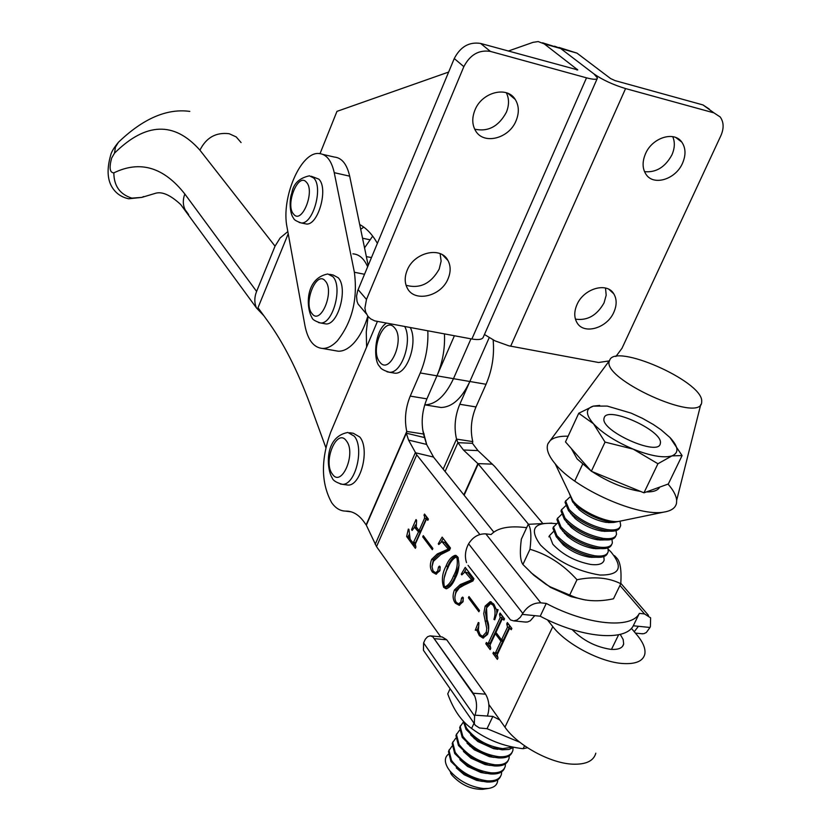 <?xml version="1.0" encoding="UTF-8"?>
<svg xmlns="http://www.w3.org/2000/svg" width="831" height="831" viewBox="0 0 831 831"><rect width="100%" height="100%" fill="white"/><g stroke="black" fill="none" stroke-linecap="round" stroke-linejoin="round"><path stroke-width="1.25" d="M672.726 136.648C675.104 142.143 674.824 148.24 671.895 154.93C665.164 167.187 656.033 172.755 644.513 171.653M645.5 153.756C652.21 137.645 674.118 130.706 681.794 142.101C685.793 147.97 686.042 155.013 682.521 163.229C675.707 179.33 653.696 186.206 646.092 174.448C642.311 168.693 642.114 161.796 645.5 153.756M605.498 288.035L606.194 295.192L604.054 302.879C596.928 315.437 587.392 320.859 575.436 319.146M576.963 304.686C583.653 288.523 606.921 281.74 613.777 293.81C616.893 299.046 616.924 305.164 613.88 312.155C607.108 328.297 583.757 335.028 576.974 322.636C574.044 317.504 574.034 311.521 576.963 304.686M436.909 406.816L441.022 407.491C452.189 407.169 461.797 398.506 469.847 381.491L489.189 337.718M364.549 247.846L372.693 236.118M597.157 78.716L483.465 336.711C482.749 339.422 478.885 340.191 471.873 339.006L374.729 320.88L370.533 318.792L367.884 316.247L365.661 312.082L364.902 308.072L366.492 299.43L463.843 66.657C470.086 54.711 478.936 49.631 490.404 51.408L586.509 77.834C593.542 79.693 597.198 79.766 597.458 78.031L594.02 73.969C602.548 79.89 613.06 84.762 625.577 88.574L713.954 112.871L703.005 104.945L615.054 80.617L610.577 78.55L576.974 53.122L558.993 47.44M576.974 53.122L560.707 48.53L594.02 73.969L560.707 48.53L542.57 42.807M360.706 229.325L363.749 227.102L360.706 229.325M424.724 404.842L424.797 404.853C435.891 404.51 445.447 395.785 453.477 378.676L470.959 338.84L453.477 378.676L436.95 375.83L454.401 335.766M609.216 360.914L598.58 362.493L508.852 345.821L494.923 340.814L484.442 334.498M713.954 112.871L720.197 116.974C723.822 122.064 724.061 128.265 720.924 135.567L621.983 348.303L615.885 356.509M703.005 104.945L709.227 109.038M474.688 129.169C488.119 132.067 498.662 126.447 506.339 112.31C509.237 105.184 509.237 98.671 506.339 92.771M516.103 120.682C519.323 112.704 519.032 105.63 515.23 99.44C507.066 85.624 481.772 92.22 474.917 110.149C471.852 117.898 472.081 124.795 475.602 130.82C483.663 145.124 509.133 138.621 516.103 120.682M406.079 285.272C419.935 289.011 430.967 283.631 439.173 269.13L441.126 261.152L440.129 253.663M448.127 278.614C450.859 271.934 450.807 265.91 447.971 260.519C440.897 245.997 413.973 252.333 407.159 270.324C404.552 276.806 404.562 282.665 407.18 287.91C414.15 302.858 441.209 296.574 448.127 278.614M490.404 51.408L480.619 43.441L577.763 69.908L544.263 43.898L538.187 41.571L533.045 42.339L508.229 51.075M441.022 407.491L424.797 404.853C435.891 404.51 445.447 395.785 453.477 378.676L486.052 384.286C492.17 369.972 494.528 355.18 493.136 339.921M544.263 43.898L560.707 48.53L554.589 46.193M448.647 72.058L336.96 111.375L320.039 153.61M359.709 224.526C366.492 228.224 372.381 234.498 377.367 243.327M480.619 43.441C469.224 41.654 460.436 46.681 454.266 58.534L357.694 290.694L356.551 296.106L357.018 301.248L358.057 304.021L362.171 308.883M367.832 316.175C364.31 327.944 359.428 337.147 353.175 343.774C348.21 348.843 343.255 351.326 338.31 351.222L334.81 350.62M337.241 340.949C332.296 346.049 327.383 348.553 322.48 348.459C313.671 347.597 307.834 340.014 304.967 325.721L287.069 227.403C280.826 198.09 300.77 151.315 319.062 153.527C326.479 154.202 331.527 160.591 334.239 172.671L354.38 272.256C357.86 299.222 352.147 322.127 337.241 340.949M322.937 154.421L334.322 157.049C341.801 157.755 346.922 164.133 349.674 176.172L368.185 265.401M288.222 233.781L258.005 307.719L267.011 320.091C283.091 342.04 297.467 370.221 310.171 404.624L325.825 447.556M287.827 231.579L280.161 237.936L275.04 246.153L199.928 150.172C174.271 121.201 145.799 122.199 114.501 153.164L111.645 158.098C109.048 167.789 109.775 172.713 113.837 172.869C140.065 160.123 163.728 167.166 184.825 193.997L256.602 291.421L275.04 246.153M256.602 291.421C254.276 297.394 254.244 302.92 256.509 308L263.843 315.738M371.467 257.527L368.424 257.018L371.467 257.527M367.634 266.741C364.03 258.534 359.117 254.244 352.884 253.85M366.606 347.057L366.274 332.036L368.06 316.466M426.802 444.824L422.667 429.606M311.303 176.245L318.855 179.153C328.681 188.346 318.148 225.793 306.286 223.996L304.489 223.612M547.39 619.791L552.802 626.616C565.89 643.817 599.618 661.829 622.17 663.47C635.455 664.405 643.007 661.299 644.814 654.153C645.749 648.751 643.152 642.373 637.024 635.019L631.373 628.329M542.228 522.761L494.59 466.336L477.96 450.599L472.434 443.328L472.777 441.604C470.086 430.115 471.146 418.564 475.976 406.941L486.052 384.286M488.898 704.574L504.957 727.156C517.256 745.22 550.174 763.315 572.684 764.167C585.948 764.645 593.666 760.978 595.827 753.177M423.27 535.642L432.889 548.46L432.338 549.686L422.73 536.868L423.27 535.642M446.029 566.088C448.376 560.115 451.451 556.531 455.243 555.326L457.559 556.666C459.938 563.698 459.159 570.918 455.211 578.324C452.843 584.172 449.81 587.652 446.112 588.774L443.661 587.32C441.396 580.381 442.185 573.307 446.029 566.088L447.784 566.295C449.987 560.8 452.843 557.237 456.354 555.607M468.996 596.533L479.477 610.505L478.895 611.772L468.414 597.801L468.996 596.533M488.431 642.903L500.22 617.578L499.493 614.317L500.085 613.029L504.531 618.846L503.929 620.134L502.651 618.898L501.872 619.697L495.941 632.422L501.529 639.88L507.512 627.104L506.754 623.842L507.357 622.544L511.854 628.444L511.252 629.732L509.943 628.485L509.154 629.306L497.229 654.776L497.956 658.09L497.354 659.378L492.939 653.395L493.541 652.117L494.819 653.27L495.598 652.574L500.927 641.168L495.338 633.71L490.041 645.074L490.757 648.357L490.165 649.634L485.803 643.724L486.395 642.456L487.672 643.61L488.431 642.903L490.238 643.069L502.038 617.755L500.22 617.578M440.7 636.826L376.526 546.632L416.736 454.858L479.83 534.499M486.53 607.887L487.101 619.635C489.137 624.445 489.282 629.379 487.517 634.448L482.977 638.073L479.352 635.673L476.849 630.23L475.301 630.189L478.313 622.502L478.947 622.783L478.386 630.21L480.089 634.614L482.531 636.359L486.301 632.173L486.789 628.568L483.725 613.662L485.169 606.069L490.155 601.675L493.707 603.992L496.221 609.331L498.081 609.705L494.694 619.812L493.936 619.417C495.681 613.818 495.39 609.071 493.053 605.176L490.633 603.566L486.53 607.887M463.968 585.211L459.273 587.922L456.302 591.942C454.432 595.889 454.432 599.369 456.292 602.402L458.598 603.846L460.769 602.08L461.537 598.123L462.514 597.094L463.179 597.551L463.106 601.634L459.128 605.28L455.367 603.171C452.739 599.639 452.417 595.245 454.401 589.989L460.27 584.546L471.665 579.841L464.976 571.936L461.807 574.907L461.257 574.179L465.235 567.386L473.93 578.771L472.932 580.962L463.968 585.211M440.846 554.516L433.439 561.247L432.027 566.69L433.055 570.928L435.569 572.788L437.708 571.011L438.467 567.147L439.422 566.119L440.046 566.545L439.963 570.533L436.026 574.169L432.504 572.195C429.991 568.809 429.7 564.54 431.632 559.377L437.293 553.945L448.273 549.114L441.895 541.563L438.799 544.523L438.269 543.827L442.134 537.117L450.454 548.024L449.488 550.184L440.846 554.516M424.506 515.968L423.976 515.272L424.516 514.057L428.38 519.105L427.83 520.331L426.76 519.24L426.012 520.092L415.303 544.149L415.905 547.12L415.365 548.335L406.639 536.504L408.333 529.077L408.904 529.295L410.192 539.381L413.173 542.986L418.512 531.882L414.472 527.27L412.145 530.448L411.553 529.648L416.019 519.562L416.622 520.351L416.248 526.937L419.053 530.666L424.579 518.232L424.506 515.968L426.137 516.186M350.848 511.74L346.392 511.096C352.998 511.252 358.857 514.836 363.968 521.826L366.336 525.192L376.526 546.632M427.82 330.842C428.422 345.457 425.898 359.491 420.257 372.953L410.234 396.107C405.435 407.99 404.271 419.759 406.764 431.445L406.338 433.19L408.551 440.087L416.736 454.858M345.821 511.096L345.374 511.096C340.108 510.94 335.558 508.156 331.725 502.755C321.078 483.424 320.714 459.969 330.624 432.39L377.388 321.493M444.46 333.927C445.104 348.48 442.601 362.441 436.95 375.83L426.916 398.859C422.106 410.67 420.974 422.387 423.519 434.021L426.583 444.419L433.73 457.372L493.791 532.1M572.164 629.576C582.863 640.4 595.671 646.985 610.588 649.323C618.243 649.904 622.596 648.138 623.666 644.015L623.188 639.558L620.227 634.354M528.506 524.268L478.209 463.927L463.428 449.987L457.912 442.663L456.52 439.1C453.871 427.57 454.962 415.957 459.782 404.271L469.847 381.491M366.149 524.88L406.764 431.445L423.519 434.021M443.193 469.131L456.52 439.1L472.777 441.604M424.298 437.522L406.338 433.19L366.336 525.192M445.104 471.509L457.912 442.663L472.434 443.328M502.038 617.755L502.111 615.678M501.706 615.137L499.992 614.971M501.207 614.493L499.493 614.317M504.199 619.552L503.43 619.479M507.512 627.104L509.33 627.28L503.357 640.057L501.529 639.88M509.33 627.28L509.393 625.203M508.977 624.673L507.263 624.497M508.479 624.008L506.754 623.842M511.522 629.15L510.743 629.067M497.052 656.656L494.757 653.55L492.939 653.395M496.533 653.426L497.416 652.74L495.598 652.574M497.416 652.74L502.755 641.335L500.927 641.168M502.755 641.335L501.664 639.891M497.021 633.866L495.338 633.71M489.864 646.944L487.62 643.9L485.803 643.724M487.672 643.61L489.48 643.776L490.238 643.069M483.6 638L481.149 635.84L479.352 635.673M478.407 630.376L476.849 630.23M478.376 630.116L476.246 629.794M477.285 629.888L478.365 627.125M482.531 636.359L484.338 636.536L487.787 633.139L485.969 632.962M487.787 633.139L488.628 629.659L488.14 626.138L486.883 621.204L485.086 621.027M486.883 621.204L485.512 612.707L486.966 606.256L485.169 606.069M486.966 606.256L491.339 601.935M494.798 619.5L493.936 619.417M496.865 613.34L496.637 609.663M494.549 605.332L493.053 605.176M494.081 604.511L490.976 603.597M470.066 597.977L468.414 597.801M459.969 603.992L462.555 602.267L460.769 602.08M462.555 602.267L463.314 598.31L461.537 598.123M459.574 605.248L457.143 603.358L455.367 603.171M454.858 597.24L456.177 590.187L454.401 589.989M456.177 590.187L462.046 584.744L460.27 584.546M462.046 584.744L473.286 580.183M473.358 580.028L471.665 579.841M473.39 579.955L467.978 572.871L466.201 572.663M467.978 572.871L465.246 571.967M462.181 574.283L461.257 574.179M464.394 572.05L466.305 568.788M446.777 588.701L445.426 587.507L443.661 587.32M445.426 587.507L444.897 586.634M444.138 578.147L447.784 566.295M458.13 557.57L456.074 557.258M446.849 586.883L447.13 586.915C450.444 585.211 453.144 581.648 455.253 576.226L459.034 565.36M447.722 568.352C444.419 574.055 443.255 579.965 444.221 586.084L445.364 586.728C448.667 585.014 451.378 581.451 453.487 576.028C456.77 570.243 457.943 564.207 456.988 557.913L455.783 557.227C452.469 559.159 449.789 562.867 447.722 568.352M458.359 558.079L456.988 557.913M455.253 576.226L453.487 576.028M436.909 572.933L439.464 571.219L437.708 571.011M439.464 571.219L440.222 567.344L438.467 567.147M436.462 574.138L434.26 572.393L432.504 572.195M432.068 566.098L433.377 559.585L431.632 559.377M433.377 559.585L439.038 554.152L437.293 553.945M439.038 554.152L449.768 549.561M449.872 549.312L448.273 549.114M449.924 549.198L444.793 542.456L443.037 542.248M444.793 542.456L442.154 541.594M439.152 543.931L438.269 543.827M441.396 541.646L443.203 538.519M424.34 537.065L422.73 536.868M425.607 515.48L423.976 515.272M428.1 519.739L427.3 519.635M415.085 545.811L412.965 542.944M409.59 538.374L408.364 536.712L406.639 536.504M408.364 536.712L408.727 535.112M414.794 543.183L415.614 542.508L413.89 542.3M415.614 542.508L420.247 532.1L418.512 531.882M420.247 532.1L419.188 530.687M417.307 528.35L415.718 528.152M416.871 527.758L414.648 527.301M412.446 529.763L411.553 529.648M414.42 527.28L415.469 524.912M424.579 518.232L426.313 518.461L420.787 530.884L419.053 530.666M426.313 518.461L426.459 516.602M620.549 521.058L619.251 521.328C608.115 523.592 581.596 511.803 572.881 500.75L569.328 493.334M660.292 443.619C658.754 456.967 600.46 430.884 604.002 418.481L604.147 417.879C606.9 405.279 663.45 430.79 660.354 443.287L660.292 443.619M609.538 360.602L609.642 360.353C614.649 342.808 701.167 380.619 701.728 400.687L701.676 402.505C700.221 423.935 600.024 378.198 609.538 360.602M668.051 484.089C673.37 490.197 676.247 495.608 676.663 500.335L676.507 503.243C675.51 507.907 671.386 510.847 664.146 512.041C638.821 517.308 575.187 489.064 555.191 463.802C548.377 455.617 545.946 448.969 547.889 443.868L550.205 440.575M550.548 440.274C554.163 437.345 560.021 435.984 568.124 436.202M329.71 274.334L333.096 274.999L338.207 277.731C348.334 288.014 338.134 325.617 325.731 323.903L323.945 323.571M410.317 327.601C418.222 342.299 407.18 374.719 394.881 373.181L392.803 372.828M349.602 432.722L353.331 433.283L359.792 437.023C370.19 449 360.716 486.582 347.711 485.034L346.091 484.816M564.426 533.419L565.475 533.606M608.219 549.187L611.252 552.251C623.51 567.635 619.76 575.239 599.992 575.052C576.672 571.229 556.853 561.226 540.524 545.063C528.713 528.745 533.938 521.608 556.199 523.634M620.778 583.726L613.486 598.787C598.756 601.966 585.595 601.322 574.013 596.866L550.226 586.821L545.936 584.297L533.793 575.239L522.907 564.488L529.981 549.281C547.702 554.464 563.366 564.613 576.984 579.737C594.061 576.278 608.666 577.607 620.778 583.726C621.65 570.211 620.269 561.611 616.654 557.933L614.483 555.648M585.481 600.013L571.167 596.658L550.506 587.413L530.916 572.632M551.846 523.125L528.225 524.319C530.999 527.643 531.591 535.964 529.981 549.281M522.907 564.488C520.175 560.582 519.655 552.148 521.338 539.184L528.225 524.319M569.702 595.038L576.984 579.737M527.456 747.723L523.146 748.71C503.856 746.529 486.675 739.777 471.593 728.444C461.382 721.225 453.425 709.695 447.743 693.864L450.111 688.733M474.044 723.24L471.593 728.444M524.558 745.771L523.146 748.71M468.071 565.371L510.483 619.926L468.071 565.371M540.212 616.207L546.258 603.431C586.925 625.089 631.508 629.316 639.361 613.371L633.284 625.764C625.327 641.927 580.755 637.886 540.212 616.207L534.759 615.646L530.303 620.778L527.54 621.983L525.026 622.014M510.483 619.926L513.693 620.882L517.09 619.968L520.258 617.34L522.813 613.413L468.601 543.817L468.113 544.741C465.183 550.88 464.654 556.843 466.534 562.629M468.601 543.817C472.922 536.94 478.666 533.627 485.823 533.866L540.794 602.839L546.258 603.431M540.794 602.839C533.388 602.735 527.394 606.256 522.813 613.413M526.667 527.675C509.351 525.504 497.499 527.789 491.121 534.53L485.823 533.866M634.23 631.716L638.416 626.294L633.284 625.764M638.416 626.294L649.998 627.478L650.393 626.553L650.621 617.838L644.492 613.922L639.361 613.371M649.998 627.478L646.3 632.536L643.88 633.679L641.584 633.71M473.203 693.22L432.785 636.754L474.792 696.243L473.203 693.22L485.553 694.165C489.293 700.647 489.906 707.939 487.402 716.042L492.845 716.426L487.039 728.694L519.79 742.239M430.925 635.923L442.206 636.972L446.725 639.787L485.553 694.165M499.867 719.999L492.845 716.426M432.785 636.754L430.136 635.85L427.56 636.733L425.295 639.226L423.602 642.914L474.615 716.093L474.314 723.635L475.239 725.255L479.487 727.987L487.039 728.694M425.16 652.761L423.426 650.268L423.602 642.914M487.402 716.042L474.979 715.169L474.615 716.093M474.979 715.169C477.108 708.864 477.046 702.559 474.792 696.243M450.651 773.287L452.126 775.365C461.07 784.911 471.27 789.554 482.707 789.305L483.31 789.211M497.727 779.852C497.624 784.63 494.518 787.497 488.42 788.442L483.455 788.557C470.086 786.853 458.878 780.953 449.851 770.867L447.992 768.249C444.388 762.162 444.481 757.519 448.273 754.299M456.271 767.886L464.155 774.71L476.61 780.382L482.447 781.42M449.249 749.718L448.48 751.598L450.942 761.528L463.355 773.453L479.196 780.673L486.758 782.002C494.216 782.376 498.839 780.465 500.636 776.247M451.991 746.186L449.02 750.466L451.482 760.386C460.104 771.822 472.05 778.647 487.309 780.86C495.276 781.233 499.982 779.052 501.425 774.315L501.654 771.802M459.834 759.659L467.521 766.431L480.879 772.508L486.364 773.443M452.968 741.771L452.209 743.641L454.702 753.52L466.617 765.06L483.6 772.799L490.581 773.983C498.049 774.388 502.672 772.487 504.448 768.301M455.731 738.229L452.739 742.499L455.232 752.377C463.906 763.782 475.862 770.597 491.131 772.84C499.109 773.235 503.804 771.085 505.238 766.369L505.456 763.834M463.418 751.411L470.928 758.132L485.117 764.593L490.186 765.424M456.697 733.794L455.939 735.664L458.463 745.49L469.92 756.667L487.984 764.884L494.424 765.943C501.893 766.369 506.505 764.489 508.271 760.323M459.491 730.252L456.479 734.521L459.003 744.347C467.708 755.711 479.695 762.526 494.975 764.8C502.942 765.216 507.637 763.087 509.05 758.402L509.258 755.836M467.012 743.143L474.366 749.832L489.345 756.646L494.009 757.394M460.436 725.795L459.678 727.655L462.244 737.44L473.275 748.264L492.336 756.937L498.268 757.882C505.747 758.319 510.359 756.47 512.104 752.325M463.262 722.253L460.218 726.512L462.784 736.287C471.52 747.62 483.538 754.434 498.818 756.729C506.796 757.176 511.491 755.067 512.883 750.414L513.08 747.817M470.626 734.864L477.835 741.512L493.562 748.658L497.852 749.333M463.231 721.069L466.025 729.369L476.662 739.86L483.507 744.025L492.316 747.744L502.132 749.801L508.998 749.448L513.849 747.246M463.875 721.744L466.565 728.205C475.353 739.497 487.382 746.311 502.682 748.638L512.956 747.069M553.28 531.715L549.478 535.652L552.833 544.253C562.514 554.63 575.104 561.361 590.592 564.436C598.621 565.392 603.129 563.917 604.147 560.011L603.805 556.583M557.881 538.623L563.304 544.959C571.25 551.41 579.955 555.482 589.418 557.154L595.089 557.269M553.602 526.615L552.916 528.287L556.313 536.836L560.925 541.511C571.032 549.707 582.105 554.879 594.134 557.019L596.243 557.248C602.672 557.674 606.443 556.303 607.544 553.134M563.283 531.258L562.649 531.175M557.352 523.135L553.498 527.051L556.895 535.6C566.617 545.936 579.228 552.657 594.726 555.773C602.755 556.749 607.264 555.295 608.25 551.431L607.877 547.961M561.849 529.825L567.22 536.151C575.208 542.653 583.975 546.767 593.542 548.491L599.338 548.616M557.632 518.004L556.947 519.666L560.385 528.163L564.8 532.64C574.959 540.898 586.115 546.123 598.289 548.325L600.626 548.585C606.931 548.979 610.608 547.619 611.678 544.523M561.434 514.534L557.528 518.43L560.967 526.916C570.731 537.21 583.372 543.931 598.881 547.078C606.91 548.076 611.408 546.663 612.374 542.82L611.959 539.309M571.333 513.662L570.731 513.693M565.838 521.006L571.157 527.321C579.176 533.866 588.016 538.031 597.686 539.807L603.586 539.932M561.673 509.361L560.998 511.023L564.457 519.458L568.695 523.738C578.895 532.058 590.145 537.345 602.444 539.61L605.02 539.89C611.19 540.254 614.784 538.914 615.813 535.881M565.537 505.913L561.569 509.777L565.049 518.212C574.855 528.454 587.527 535.174 603.046 538.363C611.065 539.381 615.563 537.989 616.519 534.188L616.051 530.625M575.623 505.051L574.896 505.082M569.837 512.156L575.104 518.471C583.154 525.057 592.067 529.264 601.831 531.092L607.856 531.217M565.724 500.698L565.049 502.35L568.56 510.733L572.611 514.815C582.853 523.187 594.186 528.537 606.62 530.864L609.424 531.175C615.459 531.508 618.981 530.188 619.968 527.218M569.65 497.26L565.631 501.103L569.142 509.476C578.999 519.676 591.693 526.387 607.212 529.617C615.241 530.656 619.729 529.295 620.664 525.535L620.155 521.92M573.847 503.295L579.062 509.59C587.153 516.217 596.128 520.476 605.996 522.346L612.135 522.481M569.235 493.147L572.663 501.976L576.537 505.871C586.821 514.296 598.247 519.707 610.806 522.097L613.839 522.429L622.762 520.601M659.679 487.122C657.986 490.435 653.55 492.035 646.373 491.931M640.659 491.443C624.611 488.825 608.406 482.198 592.056 471.551M590.924 470.782L577.119 458.899L571.333 448.532M682.085 455.565L668.321 483.995L643.963 492.804L591.35 471.27L565.485 441.905L578.75 413.256L593.49 423.779C585.481 414.503 585.419 408.623 593.292 406.12L607.212 406.079L631.113 413.121L642.54 418.377L653.301 424.485L660.957 429.72L669.963 437.522C678.543 446.756 679.197 452.885 671.936 455.897C663.491 458.234 650.611 455.99 633.284 449.166L657.934 463.75L671.936 455.897L682.085 455.565L669.963 437.522M593.49 423.779C602.662 433.325 615.927 441.791 633.284 449.166L605.051 442.102L593.49 423.779M599.681 405.424L593.292 406.12L578.75 413.256M591.35 471.27L605.051 442.102M643.963 492.804L657.934 463.75M577.587 507.409L576.621 507.211M573.359 515.916L572.299 515.708M602.735 540.025L601.26 538.062M569.152 524.403L568.009 524.184M475.415 738.946L474.148 738.572M471.021 746.612L469.993 746.321M370.221 239.827L362.555 238.227M625.577 88.574L510.67 346.205M577.285 69.337L576.974 70.053M586.509 77.834L471.873 339.006M463.843 66.657L454.266 58.534M366.492 299.43L358.109 289.624M364.497 274.272L354.38 272.256M349.674 176.172L334.239 172.671M143.659 196.563L141.862 197.383L128.743 198.786C121.409 197.238 115.841 193.353 112.019 187.131C107.272 179.257 106.846 168.548 110.731 155.002C111.416 151.928 113.992 147.679 118.459 142.246L115.447 147.118L114.501 153.164M188.627 214.554L185.033 209.609C182.82 204.779 182.758 199.575 184.825 193.997M256.509 308L180.732 204.571C170.729 195.264 162.45 191.473 155.896 193.176L141.862 197.383L131.838 198.131C119.934 194.361 113.93 185.947 113.837 172.869M241.094 142.568L236.212 136.928L229.211 133.729C215.987 132.087 206.233 137.572 199.928 150.172M423.488 433.886L424.184 434M306.41 182.207C298.121 171.955 284.929 205.132 293.623 214.159C301.767 224.941 315.385 191.13 306.41 182.207M306.286 223.996L301.144 222.916C296.335 221.202 293.862 219.696 293.727 218.408C289.687 214.003 289.095 199.72 291.826 193.041C293.312 183.796 299.17 178.063 309.423 175.819L313.713 178C323.508 187.193 312.965 224.702 301.144 222.916L299.17 222.469M504.957 727.156L552.802 626.616M375.186 544.367L415.313 452.729L433.522 457.06M611.471 649.395L618.628 634.728M464.145 495.214L478.209 463.927M463.864 494.861L477.918 463.615L492.482 464.145M420.257 372.953L436.95 375.83M410.234 396.107L426.916 398.859M459.782 404.271L475.976 406.941M426.583 444.419L408.551 440.087M463.428 449.987L477.96 450.599M325.378 281.107C316.621 269.566 302.868 303.336 312.041 313.63C320.641 325.742 334.851 291.317 325.378 281.107M325.731 323.903L320.444 322.937C315.136 321.161 312.342 319.436 312.051 317.764C305.953 307.989 304.884 278.364 327.819 273.97L332.919 276.692C343.006 286.975 332.805 324.651 320.444 322.937L318.46 322.542M394.507 327.757C384.473 314.98 369.411 350.692 379.881 362.171C389.749 375.581 405.351 339.141 394.507 327.757M404.78 326.573C412.654 341.292 401.612 373.763 389.344 372.236L386.997 371.789M346.413 440.918C337.043 427.269 322.542 461.641 332.348 474.034C341.541 488.296 356.551 453.248 346.413 440.918M347.711 485.034L342.195 484.286C336.254 482.562 332.93 480.443 332.223 477.96C326.895 470.211 323.269 437.075 347.857 432.452L354.297 436.192C364.653 448.179 355.169 485.834 342.195 484.286L340.378 484.016M522.294 614.369L534.759 615.646M644.492 613.922L619.947 585.44M446.725 639.787L434.665 638.675M681.794 142.101L675.8 137.52M613.777 293.81L609.03 289.406M515.23 99.44L508.042 93.415M447.971 260.519L442.601 254.92M366.409 313.91L358.057 304.021M338.31 351.222L322.48 348.459M118.459 142.246C143.109 118.573 166.896 108.29 189.8 111.396M366.367 256.602L368.424 257.018M345.374 511.096L351.212 511.844M622.44 646.508L623.666 644.015M346.392 511.096L350.298 511.595M502.651 618.898L504.427 619.074M509.943 628.485L511.751 628.662M494.819 653.27L496.647 653.436M490.155 601.675L490.685 601.727M497.156 609.736L498.039 609.829M458.598 603.846L460.374 604.033M455.243 555.326L455.793 555.399M445.364 586.728L447.13 586.915M435.569 572.788L437.324 572.985M426.833 519.25L428.235 519.427M413.173 542.986L414.908 543.204M582.583 464.3L574.74 481.066M609.642 360.353L548.065 443.474M700.762 404.51L676.663 500.335M619.251 521.328L664.146 512.041M572.881 500.75L555.191 463.802M386.363 323.155C373.919 331.143 373.171 361.755 379.85 366.575C380.369 368.569 383.538 370.46 389.344 372.236L394.881 373.181M571.167 596.658L574.013 596.866M550.506 587.413L550.226 586.821M648.481 615.356L620.799 583.3M526.137 622.128L513.693 620.882M642.633 633.814L635.393 633.097M474.314 723.635L423.426 650.268M482.707 789.305L488.42 788.442M452.126 775.365L449.851 770.867M476.61 780.382L479.196 780.673M464.155 774.71L463.355 773.453M480.879 772.508L483.6 772.799M467.521 766.431L466.617 765.06M485.117 764.593L487.984 764.884M470.928 758.132L469.92 756.667M489.345 756.646L492.336 756.937M474.366 749.832L473.275 748.264M493.562 748.658L496.678 748.949M477.835 741.512L476.662 739.86M563.304 544.959L560.925 541.511M567.22 536.151L564.8 532.64M567.168 522.335L566.628 522.356M571.157 527.321L568.695 523.738M571.437 513.755L570.783 513.776M575.104 518.471L572.611 514.815M575.727 505.134L574.959 505.165M579.062 509.59L576.537 505.871M608.385 522.606L613.839 522.429M565.049 502.35L565.631 501.103M604.044 531.331L609.424 531.175M560.998 511.023L561.569 509.777M599.712 540.025L605.02 539.89M556.947 519.666L557.528 518.43M595.391 548.699L600.626 548.585M552.916 528.287L553.498 527.051M591.07 557.331L596.243 557.248M548.896 536.878L549.478 535.652M459.678 727.655L460.218 726.512M455.939 735.664L456.479 734.521M452.209 743.641L452.739 742.499M448.48 751.598L449.02 750.466"/></g></svg>
